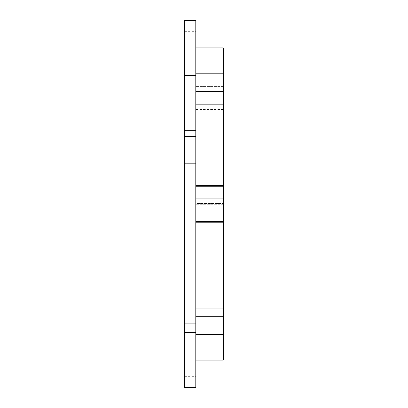 <?xml version="1.0" encoding="UTF-8"?>
<svg xmlns="http://www.w3.org/2000/svg" width="408" height="408" viewBox="0 0 408 408"><rect width="100%" height="100%" fill="white"/><g stroke="black" fill="none" stroke-linecap="round" stroke-linejoin="round"><path stroke-width="0.31" stroke-dasharray="2.04 1.53" d="M195.738 147.084L195.738 130.56L195.738 147.084L184.722 147.084L195.738 147.084L184.722 147.084L184.722 130.56L184.722 147.084L195.738 147.084L195.738 163.608L195.738 130.56L195.738 163.608L195.738 147.084L184.722 147.084L184.722 163.608L184.722 130.56L184.722 147.084L195.738 147.084L195.738 163.608L195.738 147.084L184.722 147.084L184.722 163.608L184.722 130.56L184.722 147.084L195.738 147.084L195.738 130.56L195.738 163.608L195.738 147.084M195.738 332.52L195.738 315.996L195.738 332.52L184.722 332.52L195.738 332.52L184.722 332.52L184.722 315.996L184.722 332.52L195.738 332.52L195.738 306.816L195.738 323.34L184.722 323.34L195.738 323.34L184.722 323.34L184.722 306.816L184.722 323.34L195.738 323.34L195.738 349.044L195.738 329.664L195.738 332.52L184.722 332.52L184.722 349.044L184.722 315.996L184.722 339.864L184.722 329.664L184.722 332.52L195.738 332.52L195.738 349.044L195.738 332.52L184.722 332.52L184.722 349.044L184.722 315.996L184.722 332.52L195.738 332.52L195.738 306.816L195.738 349.044L195.738 323.34L184.722 323.34L184.722 329.664L184.722 306.816L184.722 326.196L184.722 323.34L195.738 323.34L195.738 332.52M195.738 75.48L195.738 58.956L195.738 75.48L184.722 75.48L195.738 75.48L184.722 75.48L184.722 58.956L184.722 75.48L195.738 75.48L195.738 92.004L195.738 58.956L195.738 92.004L195.738 75.48L184.722 75.48L184.722 92.004L184.722 58.956L184.722 75.48L195.738 75.48L195.738 92.004L195.738 75.48L184.722 75.48L184.722 92.004L184.722 58.956L184.722 75.48L195.738 75.48L195.738 58.956L195.738 75.48M184.722 47.94L195.738 47.94L184.722 47.94L195.738 47.94L195.738 20.4L184.722 20.4L184.722 47.94L195.738 47.94L195.738 20.4L184.722 20.4L195.738 20.4L184.722 20.4L184.722 387.6L195.738 387.6L184.722 387.6L184.722 360.06L195.738 360.06L195.738 387.6L184.722 387.6L184.722 360.06L195.738 360.06L184.722 360.06L195.738 360.06L195.738 387.6L184.722 387.6L195.738 387.6L184.722 387.6L184.722 360.06L195.738 360.06L195.738 387.6L184.722 387.6L184.722 360.06L195.738 360.06L184.722 360.06L195.738 360.06L195.738 387.6L184.722 387.6L195.738 387.6L184.722 387.6L184.722 360.06L195.738 360.06L195.738 387.6L184.722 387.6L184.722 360.06L195.738 360.06L184.722 360.06L195.738 360.06L195.738 387.6L184.722 387.6L195.738 387.6L184.722 387.6L184.722 360.06L195.738 360.06L195.738 387.6L184.722 387.6L184.722 360.06L195.738 360.06L184.722 360.06L195.738 360.06L195.738 387.6L184.722 387.6L195.738 387.6L184.722 387.6L184.722 360.06L195.738 360.06L195.738 387.6L184.722 387.6L184.722 360.06L195.738 360.06L184.722 360.06L195.738 360.06L195.738 387.6L184.722 387.6L195.738 387.6L195.738 20.4L184.722 20.4L195.738 20.4L184.722 20.4L184.722 47.94L195.738 47.94L184.722 47.94L195.738 47.94L195.738 20.4L184.722 20.4L184.722 47.94L195.738 47.94L195.738 20.4L184.722 20.4L195.738 20.4L184.722 20.4L184.722 47.94L195.738 47.94L184.722 47.94L195.738 47.94L195.738 20.4L184.722 20.4L184.722 47.94L195.738 47.94L195.738 20.4L184.722 20.4L195.738 20.4L184.722 20.4L184.722 47.94L195.738 47.94L184.722 47.94L195.738 47.94L195.738 20.4L184.722 20.4L184.722 47.94L195.738 47.94L195.738 20.4L184.722 20.4L195.738 20.4L184.722 20.4L184.722 47.94L195.738 47.94L184.722 47.94L195.738 47.94L195.738 20.4L184.722 20.4L184.722 47.94L195.738 47.94L195.738 20.4L184.722 20.4L195.738 20.4L195.738 47.94L195.738 20.4L195.738 47.94L195.738 20.4L195.738 47.94L195.738 20.4L195.738 47.94L195.738 20.4L195.738 47.94L195.738 20.4L184.722 20.4L184.722 47.94L184.722 20.4L184.722 47.94L184.722 20.4L184.722 47.94L184.722 20.4L184.722 47.94L184.722 20.4L184.722 47.94L184.722 20.4L184.722 47.94L195.738 47.94L195.738 20.4L184.722 20.4L184.722 31.416L184.722 20.4L195.738 20.4L184.722 20.4L195.738 20.4L184.722 20.4L184.722 47.94L195.738 47.94L184.722 47.94L195.738 47.94L195.738 20.4L184.722 20.4L184.722 47.94L184.722 20.4L195.738 20.4L195.738 47.94L195.738 20.4L184.722 20.4L184.722 47.94L195.738 47.94L195.738 20.4L184.722 20.4L184.722 31.416L184.722 20.4L184.722 31.416L184.722 20.4L195.738 20.4L184.722 20.4L195.738 20.4L184.722 20.4L184.722 47.94L195.738 47.94L184.722 47.94L195.738 47.94L195.738 20.4L184.722 20.4L184.722 47.94L184.722 20.4L195.738 20.4L195.738 47.94L195.738 20.4L184.722 20.4L184.722 47.94L195.738 47.94L195.738 20.4L184.722 20.4L184.722 31.416L184.722 20.4L184.722 31.416L184.722 20.4L195.738 20.4L184.722 20.4L195.738 20.4L184.722 20.4L184.722 47.94L195.738 47.94L184.722 47.94L195.738 47.94L195.738 20.4L184.722 20.4L184.722 47.94L184.722 20.4L195.738 20.4L195.738 47.94L195.738 20.4L184.722 20.4L184.722 47.94L195.738 47.94L195.738 20.4L184.722 20.4L184.722 31.416L184.722 20.4L184.722 31.416L184.722 20.4L195.738 20.4L184.722 20.4L195.738 20.4L184.722 20.4L184.722 47.94L195.738 47.94L184.722 47.94L195.738 47.94L195.738 20.4L184.722 20.4L184.722 47.94L184.722 20.4L195.738 20.4L195.738 47.94L195.738 20.4L184.722 20.4L184.722 47.94L195.738 47.94L195.738 20.4L184.722 20.4L184.722 31.416L184.722 20.4L184.722 31.416L184.722 20.4L195.738 20.4L184.722 20.4L195.738 20.4L184.722 20.4L184.722 47.94L195.738 47.94L184.722 47.94L195.738 47.94L195.738 20.4L184.722 20.4L184.722 47.94L184.722 20.4L195.738 20.4L195.738 387.6L195.738 360.06L195.738 387.6L195.738 360.06L195.738 387.6L195.738 360.06L195.738 387.6L195.738 360.06L195.738 387.6L195.738 360.06L195.738 387.6L184.722 387.6L195.738 387.6L184.722 387.6L184.722 47.94M184.722 136.573L195.738 136.573L195.738 109.783L184.722 109.783L184.722 136.573L184.722 109.783L195.738 109.783L195.738 136.573L184.722 136.573L195.738 136.573L184.722 136.573L184.722 109.783L184.722 136.573L184.722 109.783L195.738 109.783L195.738 136.573L195.738 109.783L195.738 136.573L184.722 136.573L195.738 136.573L195.738 109.783L184.722 109.783L184.722 136.573L195.738 136.573L184.722 136.573L184.722 109.783L184.722 136.573M184.722 332.52L184.722 349.044L184.722 332.52M184.722 147.084L184.722 163.608L184.722 147.084M184.722 323.34L184.722 306.816L184.722 323.34L195.738 323.34L184.722 323.34L184.722 329.664L184.722 306.816L184.722 323.34M195.738 323.34L195.738 306.816L195.738 323.34M184.722 75.48L184.722 92.004L184.722 75.48M184.722 387.6L184.722 376.584L184.722 387.6L195.738 387.6L184.722 387.6L195.738 387.6L184.722 387.6L184.722 360.06L195.738 360.06L195.738 387.6L184.722 387.6L184.722 360.06L195.738 360.06L184.722 360.06L195.738 360.06L195.738 387.6L195.738 360.06L195.738 387.6L184.722 387.6L195.738 387.6L184.722 387.6L184.722 360.06L184.722 387.6L184.722 376.584L184.722 387.6L184.722 376.584L184.722 387.6L195.738 387.6L184.722 387.6L195.738 387.6L184.722 387.6L184.722 360.06L195.738 360.06L195.738 387.6L184.722 387.6L184.722 360.06L195.738 360.06L184.722 360.06L195.738 360.06L195.738 387.6L195.738 360.06L195.738 387.6L184.722 387.6L195.738 387.6L184.722 387.6L184.722 360.06L184.722 387.6L184.722 376.584L184.722 387.6L184.722 376.584L184.722 387.6L195.738 387.6L184.722 387.6L195.738 387.6L184.722 387.6L184.722 360.06L195.738 360.06L195.738 387.6L184.722 387.6L184.722 360.06L195.738 360.06L184.722 360.06L195.738 360.06L195.738 387.6L195.738 360.06L195.738 387.6L184.722 387.6L195.738 387.6L184.722 387.6L184.722 360.06L184.722 387.6L184.722 376.584L184.722 387.6L184.722 376.584L184.722 387.6L195.738 387.6L184.722 387.6L195.738 387.6L184.722 387.6L184.722 360.06L195.738 360.06L195.738 387.6L184.722 387.6L184.722 360.06L195.738 360.06L184.722 360.06L195.738 360.06L195.738 387.6L195.738 360.06L195.738 387.6L184.722 387.6L195.738 387.6L184.722 387.6L184.722 360.06L184.722 387.6L184.722 376.584L184.722 387.6L184.722 376.584L184.722 387.6L195.738 387.6L184.722 387.6L195.738 387.6L184.722 387.6L184.722 360.06L195.738 360.06L195.738 387.6L184.722 387.6L184.722 360.06L195.738 360.06L184.722 360.06L195.738 360.06L195.738 387.6L195.738 360.06L195.738 387.6L184.722 387.6L184.722 360.06L184.722 387.6M195.738 136.573L195.738 109.783L195.738 136.573M184.722 20.4L184.722 31.416L184.722 20.4M223.278 93.753L223.278 78.147L223.278 93.753L195.738 93.753L223.278 93.753L223.278 78.147L223.278 109.359L223.278 93.753L195.738 93.753L195.738 78.147L195.738 109.359L195.738 93.753L223.278 93.753L223.278 109.359L223.278 93.753M223.278 360.06L223.278 47.94L195.738 47.94L195.738 360.06L195.738 47.94L223.278 47.94L223.278 360.06L195.738 360.06L223.278 360.06M223.278 186.344L223.278 91.402L223.278 198.742L223.278 91.402L223.278 198.742L223.278 186.344L195.738 186.344L195.738 91.402L195.738 198.742L195.738 91.402L195.738 198.742L195.738 91.402L195.738 103.8L223.278 103.8L223.278 91.402L195.738 91.402L223.278 91.402L223.278 104.703L195.738 104.703L223.278 104.703L223.278 198.742L195.738 198.742L195.738 186.344L223.278 186.344L195.738 186.344L195.738 91.402L223.278 91.402L223.278 104.703L195.738 104.703L223.278 104.703L223.278 198.742L223.278 185.436L195.738 185.436L195.738 198.742L223.278 198.742L195.738 198.742L195.738 186.344L223.278 186.344M223.278 99.078L223.278 73.374L223.278 99.078L195.738 99.078L195.738 73.374L195.738 99.078L195.738 73.374L223.278 73.374L223.278 86.68L195.738 86.68L223.278 86.68L223.278 99.078L195.738 99.078L223.278 99.078L223.278 85.777L195.738 85.777L195.738 99.078L223.278 99.078M223.278 216.765L223.278 191.061L223.278 216.765L195.738 216.765L195.738 191.061L195.738 216.765L195.738 191.061L223.278 191.061L223.278 204.367L195.738 204.367L223.278 204.367L223.278 216.765L195.738 216.765L223.278 216.765L223.278 203.464L195.738 203.464L195.738 216.765L223.278 216.765M223.278 334.453L223.278 308.749L223.278 334.453L195.738 334.453L195.738 308.749L195.738 334.453L195.738 322.055L223.278 322.055L223.278 334.453L195.738 334.453L223.278 334.453L223.278 321.152L195.738 321.152L195.738 334.453L223.278 334.453M223.278 222.391L223.278 316.43L223.278 209.09L223.278 316.43L223.278 222.391L195.738 222.391L195.738 209.09L195.738 316.43L195.738 209.09L195.738 316.43L195.738 209.09L195.738 221.488L223.278 221.488L223.278 209.09L195.738 209.09L223.278 209.09L223.278 304.031L195.738 304.031L195.738 222.391L223.278 222.391L195.738 222.391L195.738 209.09L223.278 209.09L223.278 316.43L195.738 316.43L195.738 304.031L223.278 304.031L195.738 304.031L195.738 222.391L223.278 222.391M195.738 93.753L195.738 109.359L195.738 93.753M195.738 191.061L195.738 203.464L223.278 203.464L223.278 191.061L195.738 191.061M195.738 73.374L195.738 85.777L223.278 85.777L223.278 73.374L195.738 73.374M195.738 308.749L195.738 321.152L223.278 321.152L223.278 308.749L195.738 308.749L223.278 308.749L195.738 308.749L223.278 308.749L223.278 322.055L195.738 322.055L195.738 308.749M195.738 103.8L195.738 185.436L223.278 185.436L223.278 103.8L195.738 103.8L195.738 198.742L223.278 198.742L223.278 185.436L195.738 185.436L223.278 185.436L223.278 103.8L195.738 103.8L223.278 103.8L223.278 91.402L195.738 91.402L195.738 103.8M195.738 303.124L195.738 316.43L223.278 316.43L223.278 303.124L195.738 303.124L223.278 303.124L223.278 221.488L195.738 221.488L195.738 316.43L195.738 304.031L223.278 304.031L223.278 316.43L195.738 316.43L223.278 316.43L223.278 303.124L195.738 303.124L223.278 303.124L223.278 221.488L195.738 221.488L195.738 303.124M195.738 209.09L195.738 221.488L223.278 221.488L223.278 209.09L195.738 209.09M195.738 130.56L184.722 130.56L195.738 130.56M195.738 315.996L184.722 315.996L195.738 315.996M195.738 58.956L184.722 58.956L195.738 58.956M195.738 306.816L184.722 306.816L195.738 306.816M195.738 339.864L184.722 339.864L195.738 339.864M195.738 92.004L184.722 92.004L195.738 92.004M195.738 349.044L184.722 349.044L195.738 349.044M195.738 163.608L184.722 163.608L195.738 163.608M184.722 376.584L195.738 376.584M184.722 31.416L195.738 31.416M223.278 78.147L195.738 78.147M223.278 109.359L195.738 109.359"/><path stroke-width="0.61" d="M195.738 20.4L184.722 20.4L184.722 387.6L195.738 387.6L195.738 20.4L184.722 20.4L184.722 387.6L195.738 387.6L195.738 20.4M223.278 47.94L223.278 360.06L195.738 360.06L195.738 47.94L195.738 360.06L223.278 360.06L223.278 47.94L195.738 47.94L223.278 47.94"/></g></svg>
